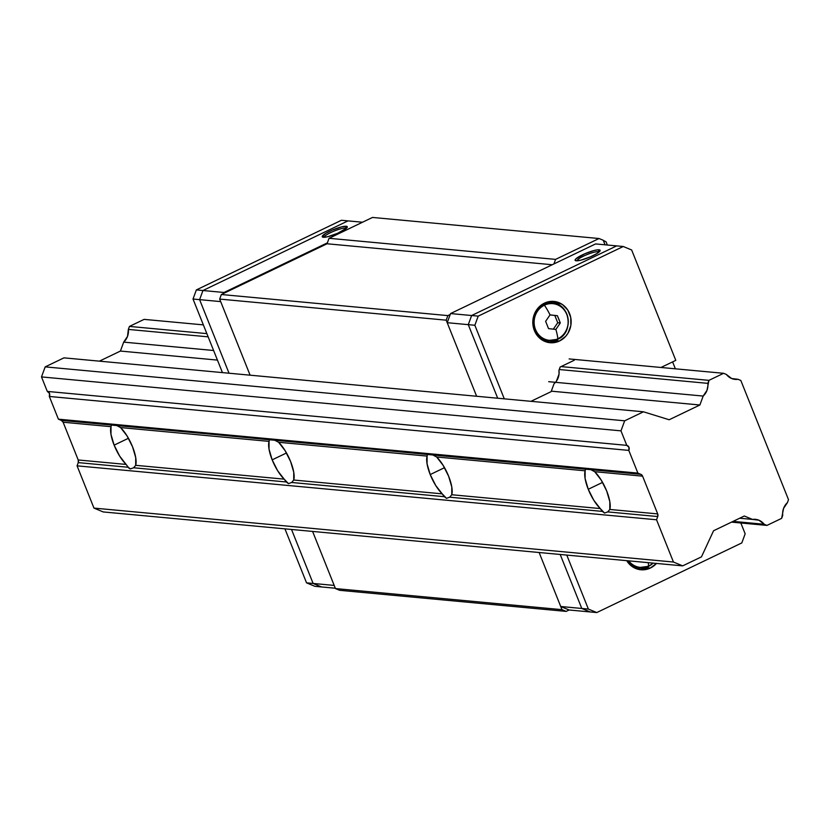 <?xml version="1.0" encoding="UTF-8"?>
<svg xmlns="http://www.w3.org/2000/svg" width="830" height="830" viewBox="0 0 830 830"><rect width="100%" height="100%" fill="white"/><g stroke="black" fill="none" stroke-linecap="round" stroke-linejoin="round"><path stroke-width="1.25" d="M607.757 511.903L604.541 513.054L600.246 508.562A24.195 8.103 64.4 0 1 588.252 489.275L585.109 478.547L585.14 470.807L436.663 456.988L432.835 454.975L640.853 474.335A3.455 3.196 -84.7 0 1 642.596 476.161L657.702 513.905L657.734 516.551L607.757 511.903L609.801 509.454L657.702 513.905L642.596 476.161L594.705 471.699A24.195 8.103 64.4 0 1 606.689 490.987L609.832 501.704L609.801 509.454L657.702 513.905A3.455 3.196 -84.7 0 1 657.734 516.551L656.551 519.777L77.066 465.838L656.551 519.777L673.452 562.035L93.966 508.095L673.452 562.035L682.685 565.873L103.2 511.934L682.685 565.873L701.475 556.847L713.561 530.754L744.282 516.001L752.499 519.414L739.665 518.221L752.499 519.414L744.282 516.001L713.561 530.754L701.475 556.847L682.685 565.873L673.452 562.035L656.551 519.777L657.734 516.551L607.757 511.903L604.541 513.054L602.352 511.394L449.715 497.191L446.499 498.342L444.309 496.682L291.672 482.479L288.456 483.631L286.267 481.981L133.63 467.767L130.414 468.919L129.179 468.442L126.119 464.427A24.195 8.103 64.4 0 1 114.135 445.139L110.981 434.422L111.023 426.682L63.122 422.221A3.455 3.196 95.3 0 0 61.368 420.405L111.344 425.053L111.023 426.682L63.122 422.221L78.217 459.976L126.119 464.427L128.235 467.269L78.248 462.611A3.455 3.196 95.3 0 0 78.217 459.976L126.119 464.427L119.655 456.085L114.135 445.139L128.442 438.271L114.135 445.139A24.195 8.103 64.4 0 1 111.023 426.682L111.344 425.053L112.756 424.773L269.387 439.765L269.065 441.384L120.578 427.564A24.195 8.103 64.4 0 1 132.572 446.862L135.715 457.579L135.684 465.319L284.161 479.138L286.267 481.981L133.63 467.767L135.684 465.319L284.161 479.138L277.687 470.797L272.167 459.851L286.485 452.983L272.167 459.851A24.195 8.103 64.4 0 1 269.065 441.384L269.387 439.765L270.798 439.485L427.429 454.477L427.097 456.095L278.621 442.276A24.195 8.103 64.4 0 1 290.614 461.563L293.758 472.291L293.716 480.031L442.203 493.85L444.309 496.682L291.672 482.479L293.716 480.031L442.203 493.85L435.729 485.498L430.21 474.563L444.527 467.684L430.21 474.563A24.195 8.103 64.4 0 1 427.097 456.095L427.429 454.477L428.84 454.186L585.472 469.189L585.14 470.807L436.663 456.988A24.195 8.103 64.4 0 1 448.646 476.275L451.8 487.002L451.759 494.742L600.246 508.562L602.352 511.394L449.715 497.191L451.759 494.742L600.246 508.562L593.772 500.21L588.252 489.275L602.57 482.396L588.252 489.275A24.195 8.103 64.4 0 1 585.14 470.807L585.648 468.971M449.715 497.191L446.499 498.342L442.203 493.85A24.195 8.103 64.4 0 1 430.21 474.563L427.066 463.835L427.097 456.095L278.621 442.276L274.792 440.263L427.606 454.259M291.672 482.479L288.456 483.631L284.161 479.138A24.195 8.103 64.4 0 1 272.167 459.851L269.024 449.134L269.065 441.384L120.578 427.564L116.75 425.562L269.563 439.547M133.63 467.767L130.414 468.919L128.235 467.269L78.248 462.611L78.217 459.976L63.122 422.221L61.368 420.405L58.401 419.171L49.323 396.46L49.489 393.379L47.3 391.418L41.5 376.913L45.183 366.87L63.972 357.855L643.458 411.794L624.668 420.81L643.458 411.794L63.972 357.855L45.183 366.87L624.668 420.81L620.975 430.853L624.668 420.81L45.183 366.87L41.5 376.913L620.975 430.853L626.785 445.357L620.975 430.853L41.5 376.913L47.3 391.418L626.785 445.357L628.964 447.318L628.798 450.4L49.323 396.46A3.455 3.196 95.3 0 0 47.3 391.418L626.785 445.357A3.455 3.196 -84.7 0 1 628.798 450.4L637.886 473.11L628.798 450.4L49.323 396.46L58.401 419.171L637.886 473.11L640.853 474.335L642.596 476.161L594.705 471.699L590.867 469.687L640.853 474.335L637.886 473.11L58.401 419.171L61.368 420.405L111.521 424.836M594.705 471.699L601.169 480.041L606.689 490.987A24.195 8.103 64.4 0 1 609.801 509.454M436.663 456.988L443.127 465.34L448.646 476.275A24.195 8.103 64.4 0 1 451.759 494.742M278.621 442.276L285.095 450.628L290.614 461.563A24.195 8.103 64.4 0 1 293.716 480.031M120.578 427.564L127.052 435.916L132.572 446.862A24.195 8.103 64.4 0 1 135.684 465.319M699.887 404.999L703.166 396.066L548.682 381.686L703.166 396.066L699.887 404.999L551.307 391.169L699.887 404.999L669.167 419.752L699.887 404.999M213.601 350.499L123.691 342.126L120.412 351.059L217.439 360.096L120.412 351.059L99.393 361.154L120.412 351.059L123.691 342.126A14.172 13.093 95.3 0 0 128.349 329.417L208.143 336.845L128.349 329.417L127.519 336.389L123.691 342.126L213.601 350.499M707.834 383.356A14.172 13.093 -84.7 0 1 703.166 396.066L706.994 390.328L708.934 380.358L561.038 366.59L708.934 380.358L723.615 373.303L569.131 358.923L723.615 373.303L726.375 374.455L723.615 373.303L708.934 380.358L707.834 383.356L559.254 369.526L707.834 383.356M206.857 333.619L129.449 326.418L128.349 329.417L129.449 326.418L206.857 333.619M203.36 324.883L144.13 319.374L129.449 326.418L144.13 319.374L203.36 324.883M738.067 379.31A14.172 13.093 -84.7 0 1 735.162 379.393A14.172 13.093 -84.7 0 1 726.375 374.455L731.624 378.511L738.067 379.31L740.827 380.462L788.5 499.66L787.4 502.658L788.5 499.66L740.827 380.462L738.067 379.31L732.33 378.781L738.067 379.31M782.732 515.368A14.172 13.093 -84.7 0 1 787.4 502.658L783.572 508.396L781.632 518.366L766.951 525.411L731.541 522.122L766.951 525.411L764.191 524.269L733.087 521.375L764.191 524.269L766.951 525.411L781.632 518.366L782.732 515.368M752.499 519.414A14.172 13.093 -84.7 0 1 755.404 519.331A14.172 13.093 -84.7 0 1 764.191 524.269L758.942 520.213L752.499 519.414M93.966 508.095L103.2 511.934L93.966 508.095L77.066 465.838L93.966 508.095M78.248 462.611L77.066 465.838L78.248 462.611M585.472 469.189L590.867 469.687M111.344 425.053L116.75 425.562M269.387 439.765L274.792 440.263M427.429 454.477L432.835 454.975M643.458 411.794L669.167 419.752L643.458 411.794M606.118 241.893L607.363 245.026L606.118 241.893L603.234 240.264L606.118 241.893M372.504 217.439L599.032 238.521L603.234 240.264L605.049 244.809L603.234 240.264L599.032 238.521L372.504 217.439L329.054 238.293L327.051 243.771L552.261 264.739L327.051 243.771L221.34 294.515L219.67 299.08L446.198 320.173L447.868 315.608L221.34 294.515L447.868 315.608L450.213 314.477L447.868 315.608L446.198 320.173L476.627 396.263L447.204 322.694L468.276 324.655L471.627 315.525L450.555 313.564L447.204 322.694L476.627 396.263L446.198 320.173L219.67 299.08L221.34 294.515L327.051 243.771L329.054 238.293L555.581 259.385L329.054 238.293L372.504 217.439M553.911 263.94L555.581 259.385L599.032 238.521L555.581 259.385L553.911 263.94M566.174 611.399L561.983 609.656L335.455 588.574L339.657 590.317L566.174 611.399L339.657 590.317L335.455 588.574L312.599 531.428L334.189 585.42L313.118 583.459L321.521 586.945L335.32 588.231L321.521 586.945L313.118 583.459L291.527 529.467L313.118 583.459L334.189 585.42L312.599 531.428L335.455 588.574L561.983 609.656L566.174 611.399L569.121 609.988L566.174 611.399M250.1 375.181L219.67 299.08L250.1 375.181L220.676 301.601L199.605 299.64L220.676 301.601L250.1 375.181M539.127 552.51L561.983 609.656L539.127 552.51L560.717 606.502L569.11 609.988L590.182 611.949L581.788 608.463L560.717 606.502L581.788 608.463L590.182 611.949L569.11 609.988L560.717 606.502L539.127 552.51M598.409 251.635A12.097 2.241 -21.8 0 0 585.939 255.038A12.097 2.241 -21.8 0 0 576.871 260.817A12.097 2.241 158.2 0 1 585.939 255.038A12.097 2.241 158.2 0 1 598.409 251.635L598.689 252.32L598.409 251.635A12.097 2.241 158.2 0 1 599.218 251.884A12.097 2.241 -21.8 0 0 598.409 251.635L599.073 249.809L598.409 251.635M576.176 260.796A13.477 2.5 158.2 0 1 575.512 260.662A13.477 2.5 158.2 0 1 583.407 254.395A13.477 2.5 158.2 0 1 599.073 249.809A13.477 2.5 158.2 0 1 600.09 250.826A13.477 2.5 158.2 0 1 589.539 257.227A13.477 2.5 158.2 0 1 576.176 260.796L575.086 260.195L575.896 258.856L584.828 253.762L594.29 250.463L597.859 249.82L600.173 250.411L596.76 253.638L590.431 256.844L580.959 260.143L576.176 260.796M560.198 554.471L581.788 608.463L560.198 554.471L581.788 608.463L588.377 609.075L566.776 555.083L588.377 609.075L581.788 608.463L590.182 611.949L596.77 612.561L588.377 609.075L596.77 612.561L741.813 542.924L745.164 533.804L741.813 542.924L596.77 612.561L590.182 611.949L581.788 608.463L560.198 554.471M616.669 245.888L471.627 315.525L468.276 324.655L497.699 398.224L468.276 324.655L447.204 322.694L450.555 313.564L471.627 315.525L616.669 245.888L595.598 243.927L623.257 246.5L631.651 249.986L623.257 246.5L478.205 316.137L471.627 315.525L468.276 324.655L474.853 325.267L478.205 316.137L474.853 325.267L504.287 398.836L474.853 325.267L468.276 324.655L497.699 398.224L468.276 324.655L471.627 315.525L478.205 316.137L623.257 246.5L616.669 245.888L471.627 315.525L616.669 245.888M595.598 243.927L450.555 313.564L595.598 243.927M346.359 228.343A12.097 2.241 -21.8 0 0 345.539 228.094L346.214 226.268A13.477 2.5 158.2 0 1 347.231 227.285A13.477 2.5 158.2 0 1 336.679 233.687A13.477 2.5 158.2 0 1 323.316 237.266A13.477 2.5 158.2 0 1 322.652 237.121A13.477 2.5 158.2 0 1 330.548 230.854A13.477 2.5 158.2 0 1 346.214 226.268L345.539 228.094A12.097 2.241 158.2 0 1 346.359 228.343M345.82 228.79L345.539 228.094L345.82 228.79M324.011 237.287A12.097 2.241 158.2 0 1 333.069 231.508A12.097 2.241 158.2 0 1 345.539 228.094A12.097 2.241 -21.8 0 0 333.069 231.508A12.097 2.241 -21.8 0 0 324.011 237.287M223.695 293.395L224.027 292.482L202.956 290.521L199.605 299.64L202.956 290.521L347.998 220.884L362.513 222.233L347.998 220.884L202.956 290.521L224.027 292.482L327.383 242.858L224.027 292.482L223.695 293.395M229.028 373.22L199.605 299.64L229.028 373.22L199.605 299.64L193.017 299.028L222.45 372.608L193.017 299.028L199.605 299.64L202.956 290.521L196.368 289.909L193.017 299.028L196.368 289.909L341.421 220.272L348.009 220.884L341.421 220.272L196.368 289.909L202.956 290.521L347.998 220.884L202.956 290.521L199.605 299.64L229.028 373.22M346.214 226.268L347.303 226.87L346.494 228.219L337.571 233.303L328.099 236.602L324.53 237.256L322.216 236.664L325.64 233.427L331.959 230.221L341.431 226.932L346.214 226.268M559.545 340.985A20.74 19.163 -84.7 0 1 550.062 342.717A20.74 19.163 -84.7 0 1 533.026 325.516A20.74 19.163 -84.7 0 1 544.407 303.147A20.74 19.163 -84.7 0 1 553.901 301.425A20.74 19.163 -84.7 0 1 570.926 318.616A20.74 19.163 -84.7 0 1 559.545 340.985L555.592 340.622L559.545 340.985L552.23 342.79L544.874 341.431L541.534 339.615L536.18 334.054L533.223 326.678L533.13 318.585L535.9 311.032L541.119 305.16L547.997 301.861L555.478 301.643L562.418 304.527L567.782 310.078L570.739 317.465L570.833 325.547L568.062 333.1L565.718 336.316L559.545 340.985M548.091 342.427A20.74 19.163 95.3 0 0 555.592 340.622A20.74 19.163 95.3 0 0 558.517 338.889M656.53 563.363L650.357 568.042A20.74 19.163 -84.7 0 1 640.874 569.764A20.74 19.163 -84.7 0 1 626.712 560.665L629.41 564.172L635.687 568.477L643.043 569.837L650.357 568.042L646.414 567.668L650.357 568.042A20.74 19.163 -84.7 0 0 656.468 563.435M638.903 569.473A20.74 19.163 95.3 0 0 646.414 567.668A20.74 19.163 95.3 0 0 649.33 565.936M555.135 302.338L561.505 306.747A20.74 19.163 95.3 0 0 551.919 301.352M675.796 360.365L660.971 367.472L675.796 360.365L631.651 249.986L675.796 360.365M552.012 341.908L558.891 338.609M642.825 568.955L649.703 565.655M675.371 368.821L672.601 361.89L675.371 368.821M745.164 533.804L740.837 522.983L745.164 533.804M556.463 381.063L559.026 374.091L558.953 370.336A14.172 13.093 -84.7 0 1 554.025 383.782L551.13 391.646L530.972 401.315L551.13 391.646L554.025 383.782L555.498 382.319M558.953 370.336L560.177 367.005L574.225 360.262L560.177 367.005L558.953 370.336M306.54 582.847L314.933 586.333L321.521 586.945L313.118 583.459L306.54 582.847L284.939 528.845L306.54 582.847L313.118 583.459L291.527 529.467L313.118 583.459L321.521 586.945L314.933 586.333L306.54 582.847M557.864 338.796A18.416 17.015 -84.7 0 1 535.506 329.5A18.416 17.015 -84.7 0 1 544.428 305.191L543.775 304.61A19.007 17.565 95.3 0 0 533.192 323.804A19.007 17.565 95.3 0 0 546.534 340.466A19.007 17.565 95.3 0 0 557.646 339.294L557.864 338.796A18.416 17.015 95.3 0 0 566.786 314.477A18.416 17.015 95.3 0 0 544.428 305.191A32.609 10.915 64.4 0 1 550.041 314.881L557.376 315.701L558.922 319.353L560.281 322.984L555.872 329.437A32.609 10.915 64.4 0 1 557.864 338.796L557.646 339.294A19.007 17.565 -84.7 0 1 548.952 340.881A19.007 17.565 -84.7 0 1 533.337 325.111A19.007 17.565 -84.7 0 1 543.775 304.61A19.007 17.565 -84.7 0 1 552.469 303.023A19.007 17.565 -84.7 0 1 568.073 318.689A19.007 17.565 -84.7 0 1 557.812 339.211A19.007 17.565 95.3 0 0 568.218 320.007A19.007 17.565 95.3 0 0 554.886 303.427A19.007 17.565 95.3 0 0 543.775 304.61L542.115 304.454L544.428 305.191A18.416 17.015 -84.7 0 1 566.786 314.477A18.416 17.015 -84.7 0 1 557.864 338.796A32.609 10.915 -115.6 0 0 555.872 329.437L560.281 322.984L557.729 322.745L554.814 315.462L550.01 314.923L557.376 315.701L550.041 314.881L545.632 321.335L548.537 328.618L555.872 329.437L550.446 328.836L548.537 328.618L545.632 321.335L550.041 314.881A32.609 10.915 -115.6 0 0 544.428 305.191A18.416 17.015 95.3 0 0 535.506 329.5A18.416 17.015 95.3 0 0 557.864 338.796M546.607 340.663A19.007 17.565 -84.7 0 1 540.154 338.567A19.007 17.565 95.3 0 0 546.794 340.674L540.226 338.63M546.794 340.674L557.739 339.283C574.236 332.654 570.034 303.469 552.469 303.023L550.321 302.826A19.007 17.565 95.3 0 0 543.401 303.666A19.007 17.565 -84.7 0 1 550.508 302.836M553.34 329.157L557.729 322.745L553.34 329.157M557.376 315.701L554.814 315.462L557.729 322.745L560.281 322.984L557.376 315.701M648.676 565.842A18.416 17.015 -84.7 0 1 628.746 560.852A18.416 17.015 95.3 0 0 648.676 565.842L648.676 565.842A32.609 10.915 -115.6 0 0 648.189 562.657A32.609 10.915 64.4 0 1 648.676 565.842M627.553 560.738A19.007 17.565 95.3 0 0 637.347 567.523A19.007 17.565 95.3 0 0 648.458 566.34L648.458 566.34A19.007 17.565 -84.7 0 1 639.764 567.928A19.007 17.565 -84.7 0 1 627.553 560.738M637.419 567.71A19.007 17.565 -84.7 0 1 630.966 565.614A19.007 17.565 95.3 0 0 637.606 567.73L631.049 565.676M653.096 563.114A19.007 17.565 -84.7 0 1 648.624 566.268M543.494 303.624L550.321 302.826M637.606 567.73L648.552 566.33L653.168 563.124"/></g></svg>
